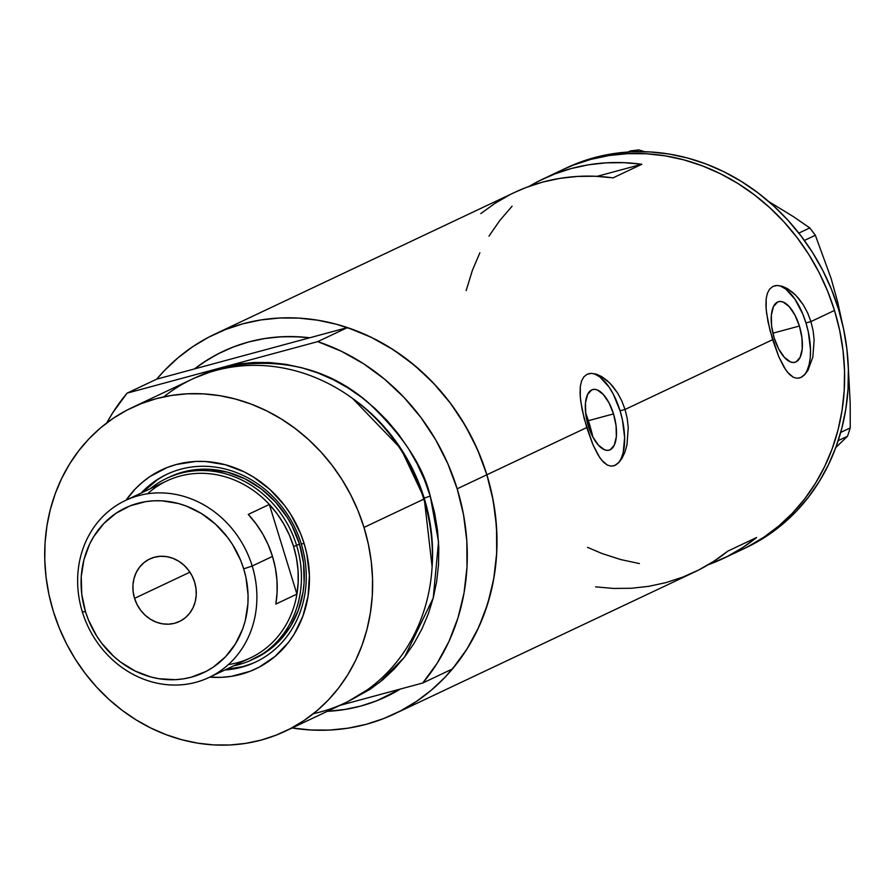 <?xml version="1.0" encoding="UTF-8"?>
<svg xmlns="http://www.w3.org/2000/svg" width="895" height="895" viewBox="0 0 895 895"><rect width="100%" height="100%" fill="white"/><g stroke="black" fill="none" stroke-linecap="round" stroke-linejoin="round"><path stroke-width="1.34" d="M613.511 413.904L588.362 420.695L613.511 413.904L616.084 425.819L616.342 436.827L614.25 445.251L610.121 449.816L607.481 450.398L604.595 449.816L598.509 445.251L592.781 436.827L588.295 425.819A31.414 13.772 -105.1 0 1 592.714 389.538A31.414 13.772 -105.1 0 1 613.511 413.904A31.414 13.772 -105.1 0 1 609.103 450.185A31.414 13.772 -105.1 0 1 588.295 425.819L585.733 413.904L585.475 402.895L587.567 394.471L591.696 389.918L594.325 389.325L597.222 389.907L603.308 394.471L609.025 402.895L613.511 413.904M799.403 326.026L772.9 333.186L799.403 326.026L801.965 337.941L802.222 348.949L800.13 357.373L796.002 361.938L793.373 362.52L790.475 361.938L784.389 357.373L778.672 348.949L774.186 337.952A31.414 13.772 -105.1 0 1 778.594 301.66A31.414 13.772 -105.1 0 1 799.403 326.026A31.414 13.772 -105.1 0 1 794.984 362.307A31.414 13.772 -105.1 0 1 774.186 337.952L771.613 326.037L771.356 315.029L773.459 306.593L777.576 302.04L780.216 301.447L783.103 302.04L789.189 306.593L794.917 315.018L799.403 326.026M743.924 548.691A210.056 188.219 -115.3 0 0 745.848 547.796A210.056 188.219 -115.3 0 0 782.61 524.179L778.773 525.98A210.056 188.219 64.7 0 1 742.011 549.608A210.056 188.219 -115.3 0 0 834.498 310.442L810.926 321.585L813.119 330.736L814.137 339.899L812.85 357.06L807.984 370.317L804.661 374.748L800.991 377.455L797.165 378.294L793.283 377.254L789.468 374.401L785.754 369.881L778.751 356.657L772.598 339.697L767.988 321.697L766.154 309.234L766.187 298.706L767.429 293.168L769.711 289.007L773 286.411L777.207 285.471L782.129 286.232L787.499 288.66L795.789 295.272L803.408 305.027L807.637 312.914L810.926 321.585L805.959 322.927A47.737 20.932 74.9 0 0 774.432 285.874M601.619 376.538L607.168 380.576L612.56 386.069L617.516 392.894L621.756 400.792L625.046 409.462L772.598 339.697L625.046 409.462L627.238 418.614L628.256 427.776L626.959 444.927L624.889 452.199L622.092 458.184L618.781 462.614L615.1 465.333L611.274 466.172L607.403 465.131L603.577 462.267L599.863 457.759L592.859 444.535L586.717 427.575L582.108 409.574L580.273 397.111L580.307 386.584L581.537 381.046L583.82 376.873L587.109 374.289L591.326 373.349L596.249 374.11L601.619 376.538L609.898 383.149L617.516 392.894L621.756 400.792L625.046 409.462L620.067 410.805A47.737 20.932 74.9 0 0 588.541 373.752M291.781 727.915L310.666 729.984L329.483 730.074L348.065 728.172L366.223 724.312L383.787 718.517L400.602 710.854L416.477 701.389L431.278 690.213L444.86 677.437L457.099 663.195L467.861 647.6L477.057 630.818L484.587 613.008L490.382 594.347L494.398 575.004L496.58 555.168L496.904 535.031L495.394 514.793L492.037 494.644L486.869 474.775L493.223 500.652L496.524 526.909L496.691 553.11L493.749 578.841L487.73 603.689L478.736 627.238L466.921 649.11L452.456 668.957L422.753 682.997L452.456 668.957A210.056 188.219 -115.3 0 0 486.869 474.775L457.166 488.815A210.056 188.219 64.7 0 1 422.753 682.997L339.831 705.405L422.753 682.997L437.219 663.15L449.033 641.279L458.027 617.729L464.046 592.893L466.989 567.15L466.821 540.949L463.52 514.692L457.166 488.815L486.869 474.775L477.55 449.704L465.434 425.841L450.688 403.567L433.583 383.25L414.374 365.227L393.386 349.777L370.955 337.169L347.439 327.581L317.736 341.621A210.056 188.219 64.7 0 1 457.166 488.815L447.847 463.744L435.72 439.881L420.986 417.607L403.88 397.302L384.671 379.267L363.683 363.817L341.252 351.209L317.736 341.621L127.056 393.162L156.759 379.122L164.356 370.631L177.948 357.866L192.749 346.689L208.624 337.225L225.428 329.561L243.004 323.766L261.161 319.907L279.743 318.005L298.561 318.094L317.434 320.164L336.196 324.191L354.644 330.154L372.611 337.974L389.918 347.596L406.419 358.906L421.925 371.817L436.312 386.181L449.424 401.889L461.138 418.759L471.352 436.648L479.955 455.387L486.869 474.775L586.717 427.575L486.869 474.775A210.056 188.219 -115.3 0 0 347.439 327.581L317.736 341.621L222.396 367.397L207.427 372.331L195.177 377.791L222.396 367.397L127.056 393.162L112.602 412.998L106.773 422.921A210.056 188.219 64.7 0 1 127.056 393.162L156.759 379.122L194.45 368.93A190.959 171.102 64.7 0 1 223 351.399A190.959 171.102 64.7 0 1 309.759 337.773L299.109 336.811L282.003 336.733L265.11 338.455L248.597 341.968L232.633 347.238L217.351 354.207L202.919 362.811L194.45 368.93L156.759 379.122A210.056 188.219 64.7 0 1 214.834 334.126A210.056 188.219 64.7 0 1 486.869 474.775A210.056 188.219 64.7 0 1 394.393 713.941A210.056 188.219 64.7 0 1 292.117 727.971M756.633 537.503A210.056 188.219 64.7 0 1 722.847 558.67A210.056 188.219 64.7 0 1 708.158 564.779L727.277 556.489L742.425 547.762L756.633 537.503L727.892 551.085L756.633 537.503M394.393 713.941L694.106 572.252A210.056 188.219 -115.3 0 0 727.892 551.085L713.684 561.355L698.536 570.081L682.572 577.185L665.947 582.623L648.774 586.326L631.232 588.272L613.455 588.44L595.6 586.84M787.499 288.66L793.059 292.699L798.441 298.192L803.408 305.027L807.637 312.914L810.926 321.585L834.498 310.442A210.056 188.219 -115.3 0 0 562.463 169.793A210.056 188.219 64.7 0 1 810.848 257.794A210.056 188.219 64.7 0 1 778.773 525.98L782.61 524.179A210.056 188.219 -115.3 0 0 814.685 255.981A210.056 188.219 -115.3 0 0 566.3 167.98L543.299 178.855A210.056 188.219 64.7 0 1 641.816 164.266L613.064 177.859A210.056 188.219 -115.3 0 0 514.558 192.447L214.834 334.126M804.661 374.748L800.991 377.455L797.165 378.294L793.283 377.254L787.589 372.331L783.942 367.051L778.751 356.657L770.047 330.647L766.59 313.239L765.941 305.486L766.187 298.706L767.429 293.168L769.711 289.007L773 286.411L777.207 285.471L782.129 286.232M618.781 462.614L615.1 465.333L611.274 466.172L607.403 465.131L601.697 460.209L598.05 454.928L592.859 444.535L584.155 418.524L580.698 401.105L580.061 393.353L580.307 386.584L581.537 381.046L583.82 376.873L587.109 374.289L591.326 373.349L596.249 374.11M514.412 192.514L526.081 187.502L542.717 182.077L559.878 178.373L577.432 176.427L595.209 176.248L613.064 177.859L641.816 164.266L597.133 176.337L641.816 164.266L623.949 162.666L606.172 162.834L588.63 164.781L571.469 168.484L554.833 173.921L538.868 181.025L529.247 186.328A210.056 188.219 64.7 0 1 543.299 178.855M327.223 711.335L344.116 709.612L360.618 706.099L376.594 700.841L400.412 689.038A190.959 171.102 64.7 0 1 386.226 696.679A190.959 171.102 64.7 0 1 327.301 711.335A190.959 171.102 64.7 0 0 386.226 696.679A190.959 171.102 64.7 0 0 400.412 689.038L389.034 695.314L375.106 701.411L360.618 706.099L345.694 709.355L327.301 711.335M748.075 546.588L763.961 537.145L778.773 525.98L792.377 513.227L804.616 498.985L815.401 483.412L824.608 466.642L832.149 448.842L837.966 430.182L841.994 410.85L844.186 391.014L844.544 370.888L843.034 350.639L839.7 330.49L834.554 310.621L827.651 291.222L819.059 272.483L808.867 254.583L797.165 237.701L784.065 221.982L769.689 207.606L754.183 194.685L737.704 183.352L720.397 173.719L702.441 165.877L683.993 159.903L665.242 155.853L646.358 153.761L627.54 153.66L608.958 155.54L590.789 159.388L573.214 165.161L562.273 169.882L573.057 165.217L590.633 159.433L608.79 155.562L627.373 153.672L646.19 153.75L665.063 155.819L683.814 159.858L702.273 165.81L720.24 173.641L737.547 183.251L754.037 194.573L769.555 207.472L783.93 221.848L797.042 237.544L808.767 254.426L818.981 272.315L827.584 291.043L834.498 310.442L839.655 330.311L843.012 350.46L844.533 370.698L844.198 390.835L842.016 410.66L838.011 430.003L832.216 448.675L824.687 466.485L815.49 483.266L804.728 498.851L792.489 513.103L778.907 525.88L764.106 537.045L748.22 546.509M639.41 563.581L620.66 559.543L602.212 553.591L587.545 547.36L602.044 553.524L620.492 559.498M479.877 252.759L472.325 270.558L466.161 290.595L472.269 270.726M488.983 236.135L499.757 220.55L512.108 206.174M510.128 194.618L494.98 203.344L480.772 213.614M613.467 465.926A47.737 20.932 74.9 0 0 620.067 410.805L625.046 409.462L627.238 418.614L628.256 427.776L626.959 444.927L624.889 452.199L622.092 458.184M614.91 465.378L618.378 462.737M621.175 458.441L623.2 452.68L624.62 437.621L622.439 419.856L620.067 410.805L613.254 394.08L609.059 387.043L599.907 376.985L595.298 374.345M799.347 378.048A47.737 20.932 74.9 0 0 805.959 322.927L810.926 321.585L813.119 330.736L814.137 339.899L812.85 357.06L807.984 370.317M800.79 377.5L804.269 374.86M807.066 370.575L809.08 364.802L810.243 357.765L810.501 349.744L808.319 331.978L805.959 322.927L802.86 314.223L794.95 299.165L785.799 289.107L781.19 286.467M630.382 150.908L627.988 152.038L630.382 150.908L638.706 149.924L644.915 151.725L638.706 149.924L634.902 151.714L638.706 149.924L630.382 150.908M842.184 322.737L837.63 301.895L831.108 278.423L815.356 235.262L804.381 240.453L815.356 235.262L809.785 227.923L793.418 216.646L768.883 201.666L793.418 216.646L809.785 227.923L798.843 233.103L809.785 227.923L815.356 235.262L831.108 278.423L837.63 301.895L842.184 322.726M848.315 367.42L850.183 402.907L850.25 427.922L840.696 432.43L850.25 427.922L847.509 436.245L835.359 447.981L847.509 436.245L838.201 440.642L847.509 436.245L850.25 427.922L850.183 402.907L848.315 367.42M837.407 303.998L842.038 322.099M745.658 547.885L767.798 535.333L782.61 524.179L796.203 511.414L808.453 497.172L819.227 481.599L828.434 464.829L835.986 447.03L841.803 428.369L845.82 409.037L848.024 389.202L848.37 369.076L846.871 348.826L843.526 328.678L838.391 308.809L831.489 289.409L822.897 270.67L812.694 252.77L800.991 235.888L787.891 220.181L773.526 205.794L758.02 192.873L741.541 181.54L724.234 171.907L706.267 164.065L687.819 158.091L669.068 154.041L650.195 151.949L631.378 151.848L612.795 153.727L594.627 157.576L577.051 163.349L566.11 168.07M301.246 543.869A103.831 93.035 -115.3 0 0 141.22 493.022A103.831 93.035 64.7 0 1 166.772 474.35A103.831 93.035 64.7 0 1 301.246 543.869A103.831 93.035 64.7 0 1 255.534 662.099A103.831 93.035 64.7 0 1 224.88 669.986A103.831 93.035 -115.3 0 0 301.246 543.869L304.143 543.589L301.246 543.869M126.083 500.182A110.04 98.595 64.7 0 1 222.944 464.125A110.04 98.595 64.7 0 1 304.143 543.589L306.84 554.005L309.401 575.161L308.081 596.092L302.946 616.006L294.186 634.13L288.537 642.297L275.022 656.449L258.946 667.267L250.141 671.272L231.425 676.34L221.691 677.336L209.732 677.146A110.04 98.595 64.7 0 0 304.143 543.589L300.519 533.431L290.662 514.245L284.52 505.406L270.122 489.654L253.352 476.968L244.279 471.922L225.204 464.706L205.492 461.507L195.636 461.462L176.382 464.483L167.186 467.514L150.058 476.487L142.305 482.349L135.19 489.039L126.083 500.182M169.647 476.945A100.251 89.836 64.7 0 1 299.478 544.07L303.55 563.179L304.11 582.444L303.069 591.908L298.393 610.054L290.405 626.556L279.43 640.798L265.882 652.231L250.287 660.409M167.443 474.037A103.831 93.035 -115.3 0 0 142.562 492.395L157.196 479.921M589.111 423.089L587.691 423.76L589.111 423.089A190.959 171.102 -115.3 0 0 585.587 412.584L592.893 437.028A190.959 171.102 -115.3 0 0 589.111 423.089M285.169 731.249A179.022 160.406 64.7 0 1 53.331 611.375A179.022 160.406 64.7 0 1 132.147 407.549A179.022 160.406 64.7 0 1 363.996 527.412L423.782 499.153L363.996 527.412A179.022 160.406 64.7 0 1 285.169 731.249L344.955 702.989A179.022 160.406 -115.3 0 0 423.782 499.153A179.022 160.406 64.7 0 1 313.418 713.639M222.396 367.397C279.531 356.389 327.95 367.946 367.666 402.079C402.336 434.534 423.19 465.87 430.238 496.098L424.185 498.123L400.893 448.641L352.608 398.476A174.256 156.133 -115.3 0 1 424.185 498.123L430.238 496.098L434.646 513.025L437.498 530.198L438.796 547.449L438.516 564.611L436.659 581.515L433.236 598.005L428.291 613.903L421.881 629.084L414.038 643.393L404.864 656.673L394.438 668.822L382.87 679.708L370.25 689.228L348.166 701.423L379.547 682.426L404.54 657.109L433.225 598.039L438.539 541.732L430.238 496.098L424.353 479.563L417.014 463.599L408.31 448.361L398.32 433.974L387.143 420.594L374.893 408.344L361.669 397.346L347.618 387.703L332.862 379.502L317.546 372.835L301.828 367.755L285.841 364.321L269.753 362.553L253.71 362.486L237.88 364.097L222.396 367.397M432.106 566.636A174.256 156.133 -115.3 0 0 424.185 498.123L432.106 566.636M347.439 327.581L309.759 337.773L347.439 327.581M194.45 368.93L309.759 337.773L194.45 368.93L206.935 360.204L220.192 352.753L234.121 346.667L248.597 341.968L263.522 338.713L278.77 336.923L294.231 336.609L309.759 337.773A190.959 171.102 64.7 0 0 223 351.399A190.959 171.102 64.7 0 0 194.45 368.93M163.684 396.888A179.022 160.406 64.7 0 1 423.782 499.153A179.022 160.406 -115.3 0 0 191.933 379.279L132.147 407.549M363.996 527.412L358.101 510.888L350.762 494.924L342.069 479.675L332.079 465.288L320.902 451.908L308.641 439.658L295.428 428.66L281.366 419.017L266.609 410.827L251.305 404.148L235.575 399.08L219.588 395.635L203.501 393.878L187.469 393.8L171.627 395.422L156.155 398.711L141.175 403.645L126.855 410.178L113.318 418.245L100.699 427.765L89.131 438.651L78.704 450.8L69.53 464.091L61.688 478.389L55.277 493.57L50.333 509.479L46.92 525.958L45.052 542.862L44.772 560.024L46.07 577.275L48.923 594.448L53.331 611.375L59.227 627.91L66.554 643.874L75.258 659.123L85.249 673.499L96.425 686.879L108.675 699.129L121.899 710.138L135.95 719.781L150.707 727.971L166.022 734.638L181.741 739.717L197.728 743.152L213.815 744.92L229.858 744.998L245.689 743.376L261.172 740.087L276.141 735.142L290.461 728.608L303.998 720.542L316.617 711.022L328.197 700.136L338.623 687.998L347.797 674.707L355.628 660.409L362.05 645.228L366.995 629.319L370.407 612.829L372.264 595.925L372.544 578.774L371.257 561.523L368.393 544.35L363.996 527.412M251.629 663.721L242.948 666.585L226.211 669.348A103.831 93.035 -115.3 0 0 256.194 661.774M169.558 476.99L183.083 472.001L191.754 470.155L209.609 469.293L227.565 472.202L244.95 478.78L261.083 488.771L275.347 501.793L287.194 517.344L292.072 525.88L299.478 544.07A100.251 89.836 64.7 0 1 255.343 658.228A100.251 89.836 64.7 0 1 253.9 658.888M252.189 566.02L243.697 568.851A91.189 81.702 64.7 0 1 191.329 677.168A91.189 81.702 64.7 0 1 85.472 611.621L82.351 611.912A97.868 87.688 -115.3 0 0 195.971 682.27A97.868 87.688 -115.3 0 0 252.189 566.02A97.868 87.688 64.7 0 1 209.094 677.448A97.868 87.688 64.7 0 1 82.351 611.912A97.868 87.688 64.7 0 1 125.434 500.484A97.868 87.688 64.7 0 1 252.189 566.02L272.494 556.41L252.189 566.02A97.868 87.688 -115.3 0 0 138.557 495.662A97.868 87.688 -115.3 0 0 82.351 611.912L85.472 611.621L88.471 620.034L96.638 635.931L101.728 643.259L113.665 656.315L120.389 661.92L135.067 671.004L150.875 676.989L159.019 678.734L175.375 679.674L183.441 678.846L191.329 677.168L206.253 671.328L213.144 667.222L225.462 656.829L235.452 643.874L242.713 628.861L245.23 620.75L247.915 603.745L248.06 595.007L245.946 577.476L243.697 568.851L240.699 560.438L232.532 544.54L227.442 537.213L215.505 524.157L201.621 513.64L186.305 506.067L178.295 503.482L161.961 500.831L153.783 500.797L145.728 501.625L130.211 505.809L116.026 513.249L103.697 523.642L93.718 536.597L89.724 543.88L83.94 559.711L81.255 576.716L81.769 594.246L85.472 611.621A91.189 81.702 64.7 0 1 137.841 503.303A91.189 81.702 64.7 0 1 243.697 568.851L252.189 566.02M134.552 598.352A34.614 31.012 64.7 0 1 149.789 558.939A34.614 31.012 64.7 0 1 194.618 582.119L196.016 588.709L196.218 595.365L195.199 601.82L192.996 607.828L189.706 613.164L185.455 617.617L180.398 621.018L174.738 623.233L168.685 624.184L162.476 623.826L156.345 622.182L150.528 619.306L145.258 615.312L140.728 610.356L137.114 604.628L134.552 598.352L133.154 591.752L132.952 585.106L133.97 578.651L136.174 572.643L139.463 567.307L143.715 562.854L148.771 559.453L154.432 557.238L160.485 556.287L166.694 556.645L172.824 558.29L178.642 561.165L183.911 565.148L188.442 570.104L192.056 575.832L194.618 582.119A34.614 31.012 64.7 0 1 179.38 621.522A34.614 31.012 64.7 0 1 134.552 598.352L189.919 572.173L134.552 598.352M209.094 677.448L250.488 657.881A97.868 87.688 -115.3 0 0 296.927 594.101L275.85 604.069A97.868 87.688 -115.3 0 0 272.494 556.41A97.868 87.688 -115.3 0 0 248.262 514.401L269.339 504.433L296.927 594.101L275.85 604.069L277.103 592.266L276.958 580.273L275.414 568.258L272.494 556.41L268.243 544.932L262.727 533.991L256.026 523.765L248.262 514.401L269.339 504.433A97.868 87.688 64.7 0 1 293.571 546.442A97.868 87.688 64.7 0 1 296.927 594.101A97.868 87.688 64.7 0 1 228.337 664.593M147.585 493.772A97.868 87.688 64.7 0 1 269.339 504.433L296.927 594.101L298.18 582.309L298.046 570.305L296.502 558.29L293.571 546.442L296.603 545.435A100.251 89.836 -115.3 0 0 150.17 488.793A100.251 89.836 64.7 0 1 166.772 478.31A100.251 89.836 64.7 0 1 296.603 545.435L299.478 544.07L296.603 545.435A100.251 89.836 64.7 0 1 252.468 659.581A100.251 89.836 64.7 0 1 233.83 665.757A100.251 89.836 -115.3 0 0 296.603 545.435L293.571 546.442L289.32 534.964L283.804 524.022L277.114 513.797L269.339 504.433A97.868 87.688 -115.3 0 0 166.828 480.917L125.434 500.484M745.848 547.796L722.847 558.67M252.468 659.581L255.343 658.228"/></g></svg>
